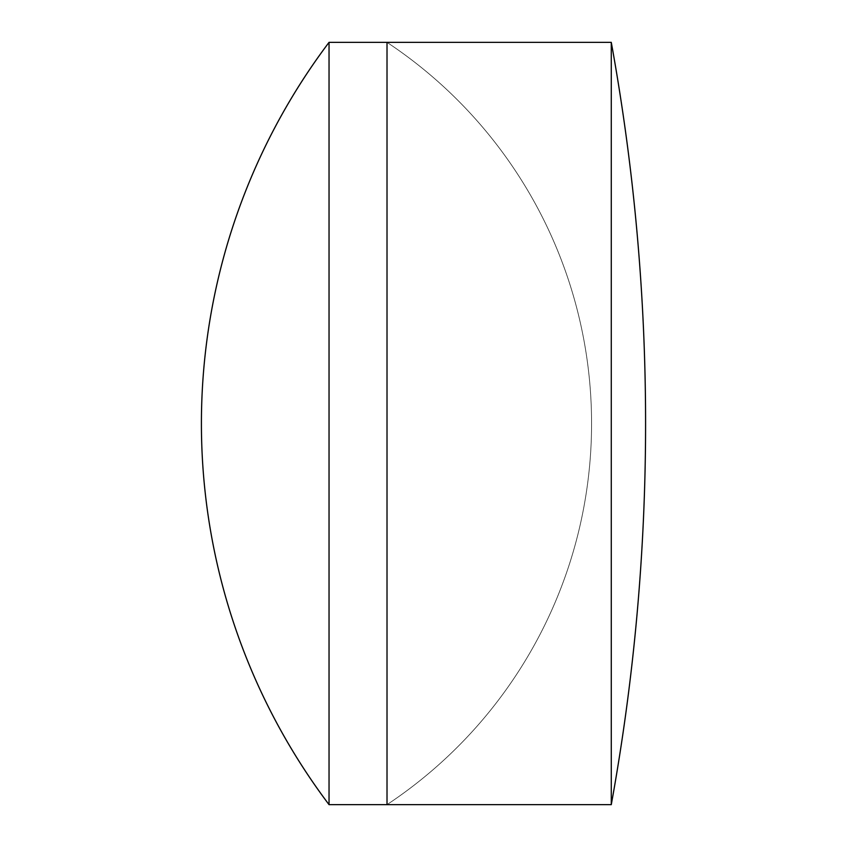 <?xml version="1.0" encoding="UTF-8"?>
<svg xmlns="http://www.w3.org/2000/svg" width="847" height="847" viewBox="0 0 847 847"><rect width="100%" height="100%" fill="white"/><g stroke="black" fill="none" stroke-linecap="round" stroke-linejoin="round"><path stroke-width="0.64" stroke-dasharray="4.24 3.18" d="M387.015 42.35L387.015 804.65A457.38 457.38 0 0 0 387.015 42.35L387.015 804.65A457.38 457.38 0 0 0 387.015 42.35M329.038 42.35L329.038 804.65M611.28 42.35L611.28 804.65"/><path stroke-width="1.27" d="M611.28 804.65A2134.44 2134.44 0 0 0 611.28 42.35L611.28 804.65L387.015 804.65L387.015 42.35L329.038 42.35A632.953 632.953 0 0 0 329.038 804.65L329.038 42.35M329.038 804.65L387.015 804.65L387.015 42.35L611.28 42.35"/></g></svg>
